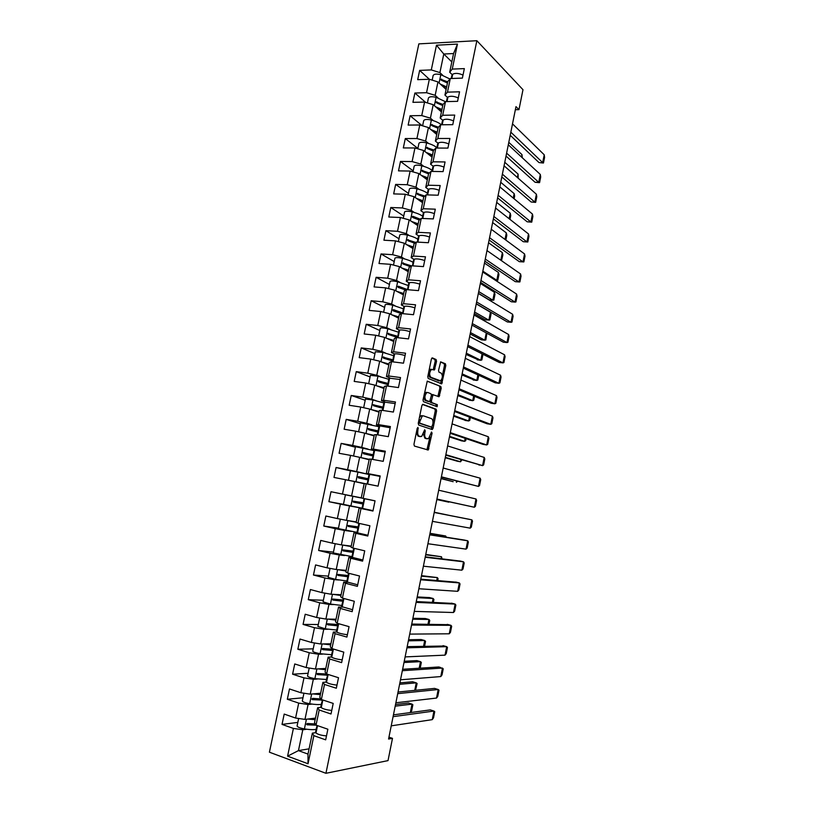 <?xml version="1.0" encoding="UTF-8"?>
<svg xmlns="http://www.w3.org/2000/svg" width="814" height="814" viewBox="0 0 814 814"><rect width="100%" height="100%" fill="white"/><g stroke="black" fill="none" stroke-linecap="round" stroke-linejoin="round"><path stroke-width="1.22" d="M417.979 427.411L417.226 428.296L413.95 444.322L414.407 446.062L428.235 450.01L432.081 433.16L431.522 432L428.53 438.644L426.251 438.481C424.877 437.739 424.409 435.907 424.847 432.967L425.264 430.921L424.694 429.751L421.662 436.457L419.312 436.294C417.897 435.541 417.419 433.679 417.867 430.708L417.979 427.411M436.548 361.375L436.121 359.564L432.417 357.885L431.379 359.045L427.777 376.648L428.215 378.449L441.707 383.852L445.807 365.547L445.4 363.777L440.649 361.854L438.532 370.37L438.96 372.161L441.127 373.097C442.918 375.458 442.745 378.022 440.598 380.81L430.921 377.32C429.07 374.949 429.232 372.344 431.41 369.495L434.411 369.953L436.548 361.375L435.215 361.213L434.798 359.412L431.827 358.068M325.936 773.3L388.013 760.612L392.49 738.359L388.573 739.031L515.984 106.634L518.966 109.656L522.985 89.703L476.862 40.7L325.936 773.3L269.414 752.197L418.844 43.875L476.862 40.7M422.934 404.324L421.876 405.545L418.254 423.28L418.701 425.04L432.051 429.497L433.079 428.266L436.589 410.948L436.172 409.218L422.761 404.304M423.026 399.918L427.269 381.115L440.791 386.457L441.208 388.207L439.082 396.713L433.028 394.749L431.389 400.844L431.817 402.604L437.322 404.68L437.169 406.695L423.473 401.699L423.026 399.918M452.258 74.705L449.684 72.232L453.571 53.541L457.448 44.088L452.258 69.088L464.346 68.61L462.383 78.113L450.295 78.531L447.476 92.135L459.554 91.799L457.58 101.343L445.502 101.618L442.674 115.262L454.741 115.089L452.767 124.674L440.689 124.786L437.851 138.492L449.918 138.472L447.924 148.097L435.866 148.046L433.007 161.813L445.065 161.945L443.07 171.612L431.013 171.408L428.144 185.226L440.191 185.521L438.186 195.218L426.149 194.861L423.26 208.73L435.307 209.188L433.292 218.925L421.255 218.406L418.365 232.336L430.392 232.946L428.378 242.725L416.351 242.043L413.441 256.034L425.468 256.807L423.443 266.616L411.416 265.781L408.506 279.823L420.523 280.759L418.477 290.618L406.471 289.611L403.541 303.714L415.547 304.812L413.502 314.703L401.506 313.543L398.565 327.696L410.561 328.958L408.506 338.899L396.52 337.566L393.569 351.78L405.545 353.215L403.49 363.186L391.503 361.691L388.543 375.956L400.519 377.564L398.453 387.576L386.477 385.907L383.506 400.234L395.472 402.004L393.386 412.067L381.43 410.225L378.439 424.613L390.394 426.556L388.309 436.66L376.363 434.645L373.361 449.094L385.307 451.21L383.211 461.345L371.265 459.167L368.254 473.677L380.189 475.956L378.083 486.141L366.158 483.791L363.136 498.351L375.051 500.814L372.944 511.039L361.019 508.506L357.987 523.137L369.902 525.773L367.775 536.039L355.871 533.333L352.818 548.015L364.723 550.834L362.596 561.141L350.692 558.262L347.629 573.005L359.523 575.997L357.387 586.355L345.492 583.292L342.419 598.097L354.304 601.271L352.157 611.67L340.283 608.424L337.189 623.29L349.064 626.648L346.906 637.087L335.042 633.658L331.939 648.595L343.793 652.136L341.626 662.616L329.772 659.004L326.658 673.992L338.512 677.726L336.335 688.247L324.491 684.452L321.367 699.511L333.201 703.418L331.013 713.99L319.19 710.001L316.046 725.121L327.869 729.222L325.671 739.845L313.858 735.663L308.028 763.756L287.586 756.165L293.396 728.428L282.031 724.409L284.198 714.082L295.574 718.029L298.707 703.093L287.322 699.257L289.489 688.97L300.875 692.734L303.988 677.869L292.592 674.206L294.749 663.959L306.145 667.541L309.249 652.736L297.843 649.257L299.99 639.051L311.406 642.46L314.489 627.716L303.073 624.409L305.209 614.244L316.636 617.48L319.709 602.798L308.272 599.664L310.409 589.539L321.845 592.602L324.908 577.971L313.461 575.02L315.588 564.936L327.035 567.816L330.087 553.255L318.63 550.478L320.736 540.435L332.204 543.141L335.236 528.642L323.769 526.027L325.875 516.025L337.352 518.569L340.374 504.12L328.897 501.678L330.993 491.717L342.47 494.088L345.482 479.7L333.994 477.431L336.08 467.511L347.578 469.719L350.58 455.382L339.082 453.286L341.158 443.406L352.666 445.441L355.647 431.166L344.139 429.232L346.204 419.383L357.722 421.255L360.704 407.041L349.175 405.27L351.241 395.472L362.769 397.171L365.73 383.018L354.202 381.41L356.257 371.642L367.796 373.188L370.746 359.086L359.198 357.641L361.243 347.914L372.792 349.298L375.732 335.256L364.184 333.964L366.219 324.287L377.777 325.508L380.708 311.518L369.149 310.388L371.174 300.742L382.743 301.801L385.663 287.871L374.084 286.904L376.109 277.299L387.688 278.205L390.588 264.326L379.009 263.512L381.023 253.948L392.613 254.69L395.502 240.873L383.913 240.211L385.917 230.688L397.517 231.278L400.396 217.511L388.797 217.012L390.791 207.509L402.401 207.946L405.27 194.241L393.661 193.895L395.645 184.432L407.265 184.717L410.124 171.062L398.504 170.869L400.488 161.447L412.108 161.579L414.957 147.975L403.327 147.934L405.301 138.553L416.931 138.533L419.77 124.98L408.14 125.091L410.103 115.741L421.744 115.568L424.572 102.076L412.922 102.33L414.886 93.02L426.536 92.704L429.344 79.263L419.648 70.391L431.298 69.923L436.477 45.208L457.448 44.088M449.684 72.232L452.258 69.088M419.648 70.391L417.694 79.66L429.344 79.263L437.963 81.919L446.113 89.448M437.963 81.919L435.164 95.34L438.024 97.904M435.164 95.34L426.536 92.704M447.537 97.466L444.932 95.085L447.741 81.604L450.295 78.531M444.932 95.085L447.476 92.135M433.302 120.635L430.403 118.162L433.211 104.691L441.442 111.915M433.211 104.691L424.572 102.076M430.403 118.162L421.744 115.568M442.806 120.319L440.171 118.04L442.979 104.497L445.502 101.618M440.171 118.04L442.674 115.262M428.571 143.468L425.62 141.076L428.439 127.554L436.752 134.473M428.439 127.554L419.77 124.98M425.62 141.076L416.931 138.533M438.044 143.264L435.378 141.076L438.207 127.483L440.689 124.786M435.378 141.076L437.851 138.492M423.829 166.382L420.818 164.082L423.656 150.509L432.041 157.122M423.656 150.509L414.957 147.975M420.818 164.082L412.108 161.579M433.272 166.29L430.575 164.204L433.414 150.549L435.866 148.046M430.575 164.204L433.007 161.813M419.068 189.387L416.005 187.179L418.844 173.545L427.319 179.853M418.844 173.545L410.124 171.062M416.005 187.179L407.265 184.717M428.479 189.418L425.753 187.423L428.591 173.718L431.013 171.408M425.753 187.423L428.144 185.226M414.295 212.485L411.162 210.368L414.021 196.683L422.578 202.686M414.021 196.683L405.27 194.241M411.162 210.368L402.401 207.946M423.667 212.637L420.899 210.745L423.758 196.978L426.149 194.861M420.899 210.745L423.26 208.73M409.503 235.673L406.308 233.638L409.177 219.902L417.816 225.59M409.177 219.902L400.396 217.511M406.308 233.638L397.517 231.278M418.834 235.948L416.035 234.147L418.915 220.329L421.255 218.406M416.035 234.147L418.365 232.336M404.711 258.954L401.434 257.01L404.314 243.223L413.034 248.596M404.314 243.223L395.502 240.873M401.434 257.01L392.613 254.69M413.99 259.351L411.151 257.651L414.041 243.783L416.351 242.043M411.151 257.651L413.441 256.034M399.908 282.326L396.54 280.474L399.43 266.626L408.241 271.693M399.43 266.626L390.588 264.326M396.54 280.474L387.688 278.205M409.127 282.845L406.257 281.247L409.147 267.318L411.416 265.781M406.257 281.247L408.506 279.823M395.095 305.799L391.626 304.039L394.525 290.13L403.418 294.872M394.525 290.13L385.663 287.871M391.626 304.039L382.743 301.801M404.243 306.43L401.333 304.935L404.232 290.954L406.471 289.611M401.333 304.935L403.541 303.714M390.293 329.375L386.691 327.686L389.601 313.726L398.585 318.152M389.601 313.726L380.708 311.518M386.691 327.686L377.777 325.508M399.348 330.118L396.387 328.714L399.308 314.682L401.506 313.543M396.387 328.714L398.565 327.696M385.51 353.052L381.735 351.434L384.656 337.413L393.732 341.514M384.656 337.413L375.732 335.256M381.735 351.434L372.792 349.298M394.444 353.907L391.422 352.594L394.352 338.502L396.52 337.566M391.422 352.594L393.569 351.78M380.769 376.831L376.76 375.274L379.69 361.202L388.858 364.977M379.69 361.202L370.746 359.086M376.76 375.274L367.796 373.188M389.53 377.788L386.447 376.577L389.387 362.423L391.503 361.691M386.447 376.577L388.543 375.956M376.119 400.732L371.764 399.216L374.715 385.083L383.964 388.522M374.715 385.083L365.73 383.018M371.764 399.216L362.769 397.171M384.625 401.77L381.44 400.651L384.391 386.436L386.477 385.907M381.44 400.651L383.506 400.234M371.693 424.786L366.748 423.249L369.709 409.066L379.049 412.169M369.709 409.066L360.704 407.041M366.748 423.249L357.722 421.255M379.09 426.037L376.424 424.816L379.385 410.551L381.43 410.225M376.424 424.816L378.439 424.613M367.959 449.074L361.711 447.374L364.682 433.14L374.114 435.907M364.682 433.14L355.647 431.166M361.711 447.374L352.666 445.441M375.051 450.091L371.377 449.084L374.348 434.768L376.363 434.645M371.377 449.084L373.361 449.094M364.631 483.547L355.942 481.735L357.946 472.12L369.027 474.521L356.664 471.611L359.646 457.305L369.159 459.747M359.646 457.305L350.58 455.382M356.664 471.611L347.578 469.719M371.611 474.694L366.31 473.453L369.302 459.076L371.265 459.167M366.31 473.453L368.254 473.677M361.243 497.832L351.587 495.94L354.578 481.573L364.194 483.679M354.578 481.573L345.482 479.7M351.587 495.94L342.47 494.088M365.791 498.901L345.431 494.8L363.156 498.361L361.233 497.924L364.224 483.485L366.158 483.791M356.247 521.916L346.489 520.36L349.501 505.942L362.037 508.211M349.501 505.942L340.374 504.12M346.489 520.36L337.352 518.569M357.987 523.137L356.125 522.496L359.137 507.987L361.019 508.506M365.771 509.188L359.137 507.987M351.221 546.092L341.371 544.881L344.393 530.413L351.343 531.41M344.393 530.413L335.236 528.642M341.371 544.881L332.204 543.141M352.818 548.015L350.997 547.161L354.019 532.6L355.871 533.333M357.957 533.16L354.019 532.6M346.174 570.37L336.233 569.515L339.265 554.975L344.648 555.555M339.265 554.975L330.087 553.255M336.233 569.515L327.035 567.816M347.629 573.005L345.848 571.927L348.891 557.305L350.692 558.262M352.442 557.682L348.891 557.305M341.107 594.739L331.074 594.24L334.116 579.639L338.889 579.985M334.116 579.639L324.908 577.971M331.074 594.24L321.845 592.602M342.419 598.097L340.679 596.804L343.732 582.122L345.492 583.292M347.171 582.356L343.732 582.122M336.029 619.21L325.895 619.067L328.958 604.415L333.394 604.568M328.958 604.415L319.709 602.798M325.895 619.067L316.636 617.48M337.189 623.29L335.49 621.774L338.553 607.03L340.283 608.424M341.951 607.142L338.553 607.03M330.922 643.782L320.696 643.996L323.769 629.283L328.011 629.283M323.769 629.283L314.489 627.716M320.696 643.996L311.406 642.46M331.939 648.595L330.281 646.845L333.353 632.051L335.042 633.658M336.731 632.03L333.353 632.051M325.793 668.447L315.476 669.027L318.559 654.253L322.68 654.11M318.559 654.253L309.249 652.736M315.476 669.027L306.145 667.541M327.37 675.203L317.501 674.603L317.226 673.493L326.679 674.002L325.051 672.028L328.134 657.163L329.772 659.004M331.512 657.03L328.134 657.163M320.645 693.223L310.226 694.159L313.329 679.324L317.368 679.039M313.329 679.324L303.988 677.869M310.226 694.159L300.875 692.734M321.367 699.511L319.8 697.313L322.893 682.386L324.491 684.452M326.282 682.132L322.893 682.386M315.476 718.09L304.965 719.403L308.068 704.507L312.067 704.09M308.068 704.507L298.707 703.093M304.965 719.403L295.574 718.029M316.046 725.121L314.519 722.7L317.633 707.722L319.19 710.001M321.031 707.346L317.633 707.722M309.086 748.839L298.453 750.61L302.798 729.782L306.756 729.242M302.798 729.782L293.396 728.428M287.586 756.165L298.453 750.61L307.997 754.1L312.352 733.149L313.858 735.663M515.364 109.717L518.966 109.656M392.49 738.359L388.95 737.158M453.571 53.541L443.783 54.019L439.906 72.609L442.724 75.264M451.831 61.905L443.783 54.019L436.477 45.208M315.771 732.661L312.352 733.149M428.093 449.979L427.34 449.847M307.997 754.1L308.028 763.756M439.906 72.609L431.298 69.923M297.832 722.405L282.031 724.409M314.886 718.762L315.008 718.152M302.981 697.781L287.322 699.257M320.065 693.823L320.187 693.263M308.109 673.259L292.592 674.206M325.234 668.986L325.335 668.477M323.992 648.544L322.395 648.585M313.217 648.839L297.843 649.257M334.981 624.765L328.785 624.582M318.305 624.511L303.073 624.409M323.372 600.284L308.272 599.664M339.448 600.569L339.621 599.735M328.418 576.149L313.461 575.02M344.536 576.109L344.729 575.183M333.445 552.116L318.63 550.478M349.593 551.75L349.806 550.722M338.451 528.174L323.769 526.027M354.639 527.482L354.873 526.373M343.447 504.324L328.897 501.678M359.656 503.317L359.91 502.116M350.447 470.858L336.08 467.511M364.672 479.192L364.916 478.022M355.382 447.232L341.158 443.406M369.678 455.128L369.902 454.049M360.307 423.707L346.204 419.383M374.654 431.155L374.857 430.179M365.211 400.274L351.241 395.472M379.619 407.285L379.802 406.4M370.085 376.933L356.257 371.642M384.564 383.506L384.727 382.712M390.028 359.849L383.394 357.224M374.949 353.673L361.243 347.914M379.802 330.515L366.219 324.287M384.625 307.438L371.174 300.742M389.428 284.462L376.109 277.299M403.022 294.668L403.134 294.129M394.22 261.569L381.023 253.948M407.845 271.469L407.967 270.889M398.992 238.767L385.917 230.688M412.647 248.362L412.779 247.741M417.918 225.122L414.784 223.321M403.744 216.046L390.791 207.509M408.475 193.417L395.645 184.432M413.186 170.879L400.488 161.447M417.887 148.423L405.301 138.553M422.11 125.671L410.103 115.741M425.661 102.401L414.886 93.02M416.351 432.57L417.989 436.07L419.312 436.294M419.475 436.487L417.989 436.07M423.351 434.167L424.939 438.268L426.251 438.481M426.394 438.675L424.939 438.268M428.235 450.01L426.933 449.786L429.975 436.894M433.007 421.967L435.287 410.755L434.859 409.025L422.446 404.436M431.166 429.202L431.959 427.116M419.648 421.988L419.963 423.219L431.674 427.167L432.824 424.175C433.262 421.276 432.804 419.434 431.461 418.65L423.483 415.852L422.212 416.035L419.648 421.988L418.549 421.815M418.365 422.71L419.963 423.219M430.453 426.974L418.64 423.005M422.161 415.649L420.879 415.832L419.393 417.684M427.147 381.206L440.791 386.457M437.891 396.449L439.896 388.034L439.479 386.274M432.539 394.678L431.43 394.841M430.016 401.322L430.504 402.411L437.322 404.68M435.999 406.389L436.019 404.497M427.859 392.511L426.76 392.653C424.521 395.543 424.348 398.158 426.231 400.488L429.721 401.607L431.379 395.492L430.942 393.722L427.859 392.511M426.536 392.328L425.437 392.47L424.247 393.956M423.565 397.263L424.908 400.295L426.231 400.488M428.174 401.495L424.908 400.295M433.231 369.668L435.215 361.213M431.217 369.2L429.009 370.614M428.276 374.226L429.599 377.147L430.921 377.32M438.766 380.83L429.599 377.147M442.378 375.814L444.495 365.384L444.088 363.614L440.486 361.986M440.527 383.577L441.605 379.639M410.317 712.586L411.65 710.866L412.871 704.741L412.006 704.12L410.317 712.586M315.313 723.961L307.316 723.504L307.041 724.796L316.137 725.162M315.15 719.657L307.661 719.067M316.137 729.354C313.38 729.832 309.462 729.69 304.405 728.906C299.939 728.062 297.497 727.085 297.079 725.986L297.1 725.905M310.429 718.721L315.354 718.711M307.041 724.796L306.603 724.073C310.653 724.582 313.583 724.582 315.374 724.063M395.523 704.527L408.425 702.991L411.996 704.12L395.197 706.155M432.336 710.551L430.301 709.9L393.437 714.855M391.229 725.844L432.224 719.647L433.516 717.867L434.737 711.67L433.954 711.049M316.9 726.943L316.799 726.139M315.629 731.806L316.005 732.976C318.081 734.533 321.581 735.49 326.495 735.866M432.244 719.637L433.933 711.06L393.07 716.666M415.516 690.292L417.114 683.546L416.259 682.844L414.743 690.374M320.95 698.931L312.545 698.361L312.281 699.643L322.212 700.071M320.36 694.627L312.82 693.925M321.316 704.375C318.589 704.751 314.703 704.537 309.656 703.734C305.199 702.879 302.747 701.953 302.309 700.956L302.33 700.895M315.547 693.681L320.533 693.793M312.281 699.643L311.833 698.992C316.371 699.592 319.424 699.602 321.011 699.012M399.888 682.854L412.678 681.766L416.249 682.854L399.593 684.299M325.539 669.698L317.948 668.884M326.485 679.497L314.886 678.662C310.429 677.808 307.977 676.933 307.529 676.037L307.539 675.976M320.614 668.742L325.692 668.966M317.501 674.603L317.043 674.012C322.303 674.745 325.478 674.735 326.587 674.002M404.243 661.263L416.921 660.612L420.492 661.65L419.179 668.233M420.187 668.172L421.337 662.423L420.502 661.65L403.978 662.525M436.406 688.959L434.564 688.4L398.036 692.032M438.227 689.519L438.99 690.201L437.769 696.387L436.518 698.066L438.197 689.519L397.71 693.64M322.151 701.76L322.039 700.915M320.869 706.572L321.265 707.62C323.362 709.055 326.862 709.991 331.746 710.429M395.869 702.777L436.508 698.066M440.445 667.449L438.817 666.981L402.625 669.291M438.817 666.981L443.233 668.803L442.012 674.969L440.781 676.566L442.46 668.05L402.34 670.695M327.37 676.688L327.248 675.803M326.078 681.43L326.506 682.366C328.622 683.689 332.112 684.594 336.986 685.093M400.498 679.802L440.771 676.566M332.773 649.185L322.405 648.575L322.7 649.664L332.509 650.447M330.698 644.871L323.026 643.945M331.624 654.721L320.085 653.693C315.649 652.828 313.197 652.004 312.718 651.22L312.729 651.169M325.641 643.894L330.82 644.24M322.7 649.664L322.222 649.134C327.991 649.979 331.186 649.999 331.827 649.216L331.827 649.216M408.577 639.743L421.143 639.529L424.715 640.526L423.585 646.174M424.593 646.143L425.549 641.381L424.735 640.526L408.353 640.832M444.475 646.021L407.183 646.631M405.118 656.908L445.014 655.148L446.245 653.632L447.456 647.486L446.723 646.642M332.57 651.719L332.438 650.793M331.278 656.389L331.725 657.224C333.862 658.424 337.352 659.309 342.195 659.869M445.014 655.148L446.703 646.652L406.939 647.832M337.891 624.531L327.564 623.748L327.869 624.826L337.627 625.793M335.836 620.146L328.042 619.098M336.752 630.046L325.274 628.825L317.898 626.454M330.586 619.128L335.938 619.627M327.869 624.826L327.391 624.369C333.343 625.274 336.528 625.376 336.925 624.653L336.894 624.521M412.891 618.304L425.356 618.518L428.937 619.474L427.991 624.196M428.988 624.206L429.751 620.4L428.947 619.474L412.708 619.21M448.483 624.674L411.731 624.053M450.946 625.325L451.668 626.251L450.457 632.366L449.247 633.791L450.925 625.325L411.528 625.06M336.457 631.461L337.617 625.874M336.436 631.562L336.915 632.183C339.072 633.261 342.562 634.116 347.385 634.747M409.707 634.106L449.247 633.791M342.989 599.969L332.702 599.033L333.028 600.081L342.765 601.231M340.944 595.522L332.957 594.332M341.849 605.474L330.443 604.059L323.046 601.851M335.419 594.454L341.035 595.105M333.028 600.081L332.58 599.735C338.482 600.661 341.626 600.854 341.992 600.274L341.656 599.918M417.195 596.937L429.558 597.588L433.129 598.494L432.376 602.289M433.363 602.34L433.933 599.501L433.14 598.494L417.053 597.669M416.269 601.566L452.462 603.398M455.158 604.08L455.86 605.077L454.65 611.172L453.469 612.515L455.138 604.08L416.096 602.38M342.877 602.116L342.765 601.068M341.605 606.623L352.554 609.717M414.285 611.385L453.469 612.515M348.066 575.518L337.82 574.409L338.156 575.447L348.087 576.78M346.042 571.001L337.718 569.637M346.927 580.993L335.582 579.395L328.174 577.34M340.069 569.841L346.113 570.675M337.739 575.132L347.029 575.997L345.757 575.305M421.489 575.64L437.311 577.584L436.742 580.474M437.718 580.555L438.095 578.662L437.332 577.584L421.377 576.2M456.43 582.203L420.777 579.161M455.687 582.03L459.381 582.916L460.042 583.984L458.842 590.058L457.682 591.32L459.33 582.916L420.655 579.771M347.995 577.472L347.893 576.363M346.744 581.898L357.702 584.798M418.844 588.746L457.672 591.32M353.123 551.159L342.928 549.888L343.274 550.905L353.184 552.441M350.956 550.895L350.305 551.027L352.055 551.811L342.898 550.671M351.119 546.57L342.145 544.983M351.984 556.623L333.282 552.92M344.332 545.248L351.17 546.357M425.763 554.426L441.483 556.756L441.086 558.73M442.063 558.842L441.493 556.756L425.681 554.812M460.388 561.09L425.274 556.837M459.869 560.968L463.542 561.813L464.204 562.962L463.003 569.017L461.864 570.187L463.512 561.813L425.193 557.254M353.073 552.92L353.001 551.75M351.852 557.264L362.83 559.981M423.392 566.198L461.853 570.187M358.15 526.902L348.005 525.468L348.361 526.475L358.221 528.194M358.292 527.757L348.066 526.312M356.176 522.242L343.671 519.81M357.031 532.336L338.359 528.612M347.415 520.512L356.196 522.12M430.026 533.292L445.645 535.988L445.431 537.067M446.387 537.209L445.655 535.988L429.985 533.496M464.326 540.058L429.761 534.595M464.031 539.987L467.724 540.791L468.355 542.012L467.165 548.046L466.035 549.135L467.684 540.791L429.711 534.829M358.129 528.469L358.089 527.248M356.949 532.732L367.938 535.266M427.92 543.732L466.025 549.135M363.166 502.747L353.073 501.139L353.439 502.126L363.186 504.029M361.09 502.35L360.226 503.286L362.037 503.724L353.266 502.065M362.047 508.16L343.427 504.395L345.431 494.8M362.037 498.107L361.355 497.954M434.269 512.22L449.745 515.476M450.152 515.557L434.259 512.25M434.228 512.433L468.243 519.098M471.855 519.841L472.496 521.133L471.306 527.146L470.197 528.154L471.835 519.841L434.218 512.474M363.146 504.11L364.021 498.626L375.04 500.895M362.891 504.09L362.016 508.312L373.026 510.653M371.245 500.03L364.021 498.626M375.04 500.875L373.901 500.579M432.427 521.347L470.187 528.154M452.34 502.503L452.91 502.625M436.813 499.562L448.809 502.177M368.447 478.744L358.119 476.902L358.486 477.889L367.908 479.914M358.526 476.648L367.256 478.601L365.405 478.337L365.883 479.456M354.466 481.552L364.224 483.506M357.946 472.12L350.478 470.706L348.473 480.27L350.631 480.759M355.942 481.735L348.473 480.27M448.687 502.146L436.833 499.491M475.997 498.962L476.617 500.335L475.427 506.328L474.348 507.244L475.976 498.962L438.705 490.201M368.203 478.51L369.068 474.318L369.668 474.359L367.653 484.045L367.063 483.964L368.447 478.612M375.946 485.724L370.024 484.554M367.653 484.045L378.083 486.141M369.668 474.359L380.097 476.424M436.925 499.043L474.338 507.244L436.904 499.124M456.644 481.043L456.389 482.285L457.58 481.278M441.035 478.612L453.164 481.685M373.453 454.802L363.136 452.767L363.522 453.744L372.883 455.942M363.42 452.543L372.191 454.802L370.319 454.711L370.909 455.423M374.002 450.569L355.494 446.713L353.551 456.013M369.241 459.391L358.129 456.99M361.151 457.692L369.21 459.523M452.798 481.613L441.086 478.367M480.118 478.154L480.728 479.599L479.548 485.571L478.469 486.416L480.097 478.154L443.172 468.019M372.181 459.33L373.494 454.466M374.084 450.132L385.134 452.045M441.402 476.831L478.459 486.406L441.341 477.096M460.917 459.656L460.541 461.792L461.853 459.93M445.248 457.733L457.499 461.253M378.388 430.932L368.142 428.734L368.528 429.7L377.838 432.061M378.948 426.719L360.49 422.822L358.608 431.807M374.216 435.409L365.598 433.404M368.335 428.54L377.889 431.796M367.735 434.035L374.165 435.643M456.908 461.141L460.5 461.772L445.329 457.326M484.228 457.417L484.818 458.933L483.638 464.886L482.59 465.649L484.208 457.417L447.629 445.919M377.971 431.43L378.5 430.423M377.859 434.9L379.731 425.864L390.15 427.767M445.858 454.69L482.58 465.649L445.767 455.138M479.517 465.109L478.897 464.998M465.181 438.339L464.591 441.341L465.7 440.679L466.107 438.654M449.44 436.925L461.813 440.883M383.272 407.153L373.127 404.792L373.524 405.748L382.773 408.272M383.882 402.95L372.985 400.01L365.466 399.043M379.182 411.528L371.194 409.554M373.26 404.65L382.02 407.488L380.881 407.651M373.423 410.297L379.11 411.853M460.989 440.75L464.591 441.341L449.552 436.345M488.329 436.762L488.899 438.349L487.728 444.281L486.691 444.963L488.308 436.752L452.065 423.891M382.956 407.407L383.475 406.471M384.076 402.035L395.146 403.591M450.305 432.631L486.68 444.953L482.997 444.352L450.173 433.272M483.852 444.495L483.028 444.363M469.434 417.104L468.661 420.97L469.759 420.39L470.35 417.45M453.612 416.188L466.117 420.584M387.952 383.384L378.103 380.942L378.49 381.888L387.688 384.584M388.797 379.283L377.961 376.17L370.421 375.346M384.127 387.739L376.495 385.755M378.174 380.85C383.882 382.254 386.792 383.292 386.904 383.974L386.558 384.157M378.775 386.599L384.035 388.166M465.069 420.421L468.661 420.97L453.764 415.445M492.409 416.168L492.969 417.826L491.798 423.738L490.781 424.338L492.389 416.158L456.481 401.953M387.922 383.486L388.431 382.611M389.031 378.123L400.112 379.507M454.731 410.663L490.771 424.338L487.087 423.768L454.568 411.487M488.166 423.941L487.087 423.768M473.667 395.94L472.72 400.671L473.809 400.173L474.572 396.326M457.773 395.533L470.411 400.346M392.836 359.788L383.048 357.193L383.445 358.129L392.592 360.989M393.681 355.708L382.906 352.421L375.356 351.74M389.051 364.051L381.664 362.016M383.699 356.908L383.079 357.143C388.787 358.608 391.687 359.737 391.768 360.551L391.717 360.622M383.974 362.963L388.939 364.57M469.129 400.162L472.72 400.671L457.956 394.617M496.479 395.645L497.018 397.374L495.848 403.266L494.851 403.795L496.459 395.635L460.887 380.087M392.867 359.656L393.355 358.842M393.976 354.314L394.678 353.836C397.029 353.683 400.498 354.243 405.067 355.525M459.137 388.766L494.841 403.785L491.157 403.266L458.933 389.774M492.46 403.449L491.157 403.266M477.889 374.857L476.79 380.453L477.838 380.016L478.785 375.264M461.925 374.939L474.674 380.169M397.72 336.294L387.973 333.537L388.37 334.462L397.466 337.495M398.555 332.234L387.84 328.775C383.536 327.849 381.023 327.655 380.291 328.184L380.27 328.235M393.956 340.445L386.752 338.359M388.624 333.252L388.003 333.547C393.376 334.961 396.255 336.141 396.632 337.098M389.072 339.407L393.823 341.066M476.79 380.443L462.138 373.87M473.178 379.975L476.77 380.433M500.529 375.193L501.058 376.994L499.898 382.865L498.911 383.313L500.508 375.183L465.282 358.302M397.792 335.917L398.26 335.164M398.901 330.606L399.613 330.026C401.994 329.762 405.453 330.301 410.002 331.634M463.532 366.951L498.901 383.302L495.217 382.824L463.298 368.142M496.733 383.028L495.217 382.824M482.102 353.846L480.809 360.276L481.857 359.93L482.987 354.293M466.056 354.426L478.927 360.063M393.538 309.686L392.887 309.971L393.284 310.887L401.383 313.604C400.59 312.535 397.761 311.345 392.897 310.032L393.538 309.686L402.574 312.881M403.408 308.842L392.755 305.209C388.461 304.283 385.938 304.131 385.185 304.751L385.175 304.812M398.84 316.941L391.778 314.794M394.098 315.944L398.687 317.653M477.208 359.849L480.83 360.287L466.31 353.184M504.568 354.812L505.087 356.685L503.927 362.535L502.96 362.902L504.558 354.802L469.647 336.599M402.696 312.271L403.144 311.569M403.795 306.98L404.538 306.308C406.929 305.942 410.388 306.451 414.926 307.845M467.918 345.217L502.95 362.891L499.267 362.464L467.643 346.591M500.997 362.668L499.287 362.474M486.284 332.906L484.829 340.181L485.866 339.916L486.874 333.221M470.177 333.974L481.267 339.814L483.16 340.008M407.417 289.57L398.433 286.213L397.771 286.497L398.178 287.413L405.769 290.028M408.252 285.551L397.649 281.746C393.366 280.82 390.832 280.708 390.069 281.42L390.048 281.481M403.703 293.528L396.754 291.32M398.433 286.213L397.781 286.62C401.923 287.759 404.619 288.878 405.871 289.977M399.084 292.562L403.53 294.332M481.227 339.794L484.829 340.181L470.461 332.57M508.597 334.503L509.096 336.447L507.936 342.277L506.99 342.562L508.577 334.493L474.002 314.977M407.59 288.726L407.997 288.054M408.679 283.455L409.442 282.682C411.853 282.214 415.303 282.702 419.821 284.147M472.273 323.565L506.98 342.552L503.296 342.165L471.967 325.112M505.24 342.368L503.327 342.175M474.287 313.594L485.236 319.81L489.855 319.963L491.005 314.224L490.435 312.22L488.878 320.177L474.603 312.037M485.236 319.81L487.383 320.024M411.345 265.832L402.645 263.115L403.052 264.031L410.236 266.575M413.064 262.342C410.805 260.897 407.295 259.574 402.523 258.374C398.25 257.438 395.716 257.377 394.922 258.18L394.912 258.252M408.547 270.217L401.699 267.928M403.296 262.83L402.645 263.298L410.327 266.514M404.019 269.271L408.363 271.103M490.425 312.21L476.241 303.887M512.606 314.265L513.095 316.27L511.945 322.09L511.009 322.293L512.596 314.245L478.347 293.437M412.454 265.272L412.84 264.621M413.543 260.022L414.326 259.157C416.748 258.577 420.207 259.045 424.694 260.551M476.628 301.984L510.999 322.283L507.305 321.927L476.282 303.714M509.462 322.141L507.336 321.947M492.857 300.203L493.833 300.081L494.973 294.353L494.424 292.287L492.836 300.193L478.724 291.565M478.378 293.284L489.224 299.888L491.575 300.101M415.791 242.46L407.499 239.825L407.906 240.73L414.764 243.233M417.857 239.235C415.628 237.698 412.128 236.314 407.376 235.093C403.113 234.157 400.569 234.137 399.766 235.032L399.755 235.104M413.37 246.988L406.603 244.638M408.15 239.54L407.478 240.069L414.825 243.193M408.923 246.062L413.166 247.965M494.413 292.277L480.362 283.445M516.605 294.088L517.073 296.174L515.923 301.963L515.008 302.096L516.595 294.078L482.671 271.968M417.307 241.911L417.653 241.27M418.386 236.691L419.19 235.714C421.632 235.043 425.081 235.49 429.548 237.037M480.952 280.494L515.008 302.086L511.314 301.77L480.575 282.397M513.665 301.974L511.314 301.77M496.835 280.311L497.792 280.26L498.941 274.562L498.392 272.415L496.815 280.301L482.834 271.164M412.983 216.351L412.332 216.626L412.739 217.531L419.312 220.004L412.301 216.931L412.983 216.351L420.289 219.2M422.639 216.209C420.431 214.581 416.951 213.146 412.21 211.905C407.956 210.968 405.413 210.989 404.589 211.966L404.578 212.057M418.182 223.85L411.487 221.428M413.787 222.944L417.958 224.929M498.392 272.415L484.462 263.075M485.276 259.076L519.006 281.97L519.902 281.909L521.041 276.129L520.594 273.992M423.219 213.441L424.033 212.373C426.485 211.599 429.945 212.016 434.391 213.624M484.849 261.152L515.303 281.675L518.996 281.949L520.573 273.972L486.986 250.58M501.516 260.704L502.889 254.823L502.36 252.615L500.834 260.226M424.806 196.052L417.144 193.529L417.551 194.424L423.891 196.866M427.401 193.274C425.213 191.555 421.754 190.069 417.022 188.807C412.779 187.861 410.236 187.922 409.401 189.001L409.381 189.092M422.965 200.804L416.341 198.311M417.796 193.244L417.104 193.885L423.758 196.805M418.63 199.918L422.731 201.964M502.36 252.615L488.553 242.776M524.572 253.948L524.999 256.166L523.86 261.915L522.975 261.904L524.552 253.937L491.28 229.273M428.022 190.283L428.856 189.123C431.328 188.248 434.778 188.645 439.204 190.303M489.57 237.729L522.975 261.894L519.281 261.65L489.122 239.988M429.344 173.006L421.937 170.513L422.354 171.408L428.561 173.881M432.142 170.431C429.975 168.63 426.536 167.084 421.825 165.802C417.582 164.855 415.038 164.957 414.184 166.117L414.163 166.219M427.737 177.849L421.174 175.285M422.598 170.228L421.896 170.92L427.961 173.575M423.453 176.974L427.482 179.1M505.84 240.059L506.817 235.165L506.318 232.896L504.995 239.438M506.308 232.885L492.633 222.548M528.53 233.984L528.947 236.263L527.808 242.002L526.943 241.911L528.51 233.964L495.553 208.038M432.193 171.428L432.356 170.38L431.969 171.418M432.804 167.216L433.659 165.964C436.151 164.998 439.601 165.364 444.006 167.073M493.854 216.463L526.933 241.89L523.239 241.697L493.365 218.895M526.973 241.951L523.27 241.717M433.893 150.061L426.719 147.588L427.126 148.474L433.313 151.028M436.864 147.68C434.727 145.787 431.298 144.19 426.597 142.888C422.374 141.931 419.821 142.084 418.945 143.325L418.925 143.437M432.488 154.986L425.976 152.34M427.37 147.303L426.689 148.026L432.051 150.376M428.245 154.131L432.214 156.319M509.971 219.383L510.744 215.557L510.246 213.227L509.137 218.722M510.246 213.217L496.693 202.391M532.468 214.082L532.875 216.432L531.746 222.151L530.891 221.978L532.448 214.062L499.816 186.874M437.098 148.056L437.138 147.334L436.782 148.056M437.576 144.241L438.441 142.898C440.954 141.829 444.393 142.175 448.789 143.936M498.127 195.279L530.891 221.968L527.187 221.805L497.598 197.873M530.972 222.11L527.187 221.805M438.451 127.208L431.481 124.746L431.888 125.641L438.044 128.266M441.32 124.776C439.153 122.883 435.836 121.317 431.359 120.055C427.147 119.098 424.593 119.292 423.697 120.625L423.677 120.737M437.22 132.204L430.769 129.497M431.491 125.305L435.999 127.208M433.017 131.369L436.925 133.638M500.742 182.295L514.163 193.62L513.268 198.087M514.102 198.779L514.652 196.021L514.163 193.62M501.821 176.933L531.125 201.984L535.663 202.36L536.792 196.662L536.385 194.231L534.818 202.106L502.38 174.165M442.328 121.357L443.213 119.912C445.736 118.752 449.175 119.078 453.54 120.899M504.07 165.791L536.385 194.231M534.961 202.34L531.125 201.984M443.019 104.457L436.212 102.004L436.63 102.89L442.755 105.596M445.441 101.689L436.101 97.324C431.898 96.357 429.334 96.591 428.429 98.016L428.408 98.128M441.941 109.514L435.531 106.736M436.284 102.635L439.764 104.06M437.769 108.689L441.626 111.03M518.203 178.235L518.08 174.094L517.389 177.513M518.07 174.084L504.772 162.271M506.613 153.134L538.746 182.316L539.57 182.641L540.7 176.964L540.313 174.501M447.059 98.565L447.965 97.029C450.498 95.767 453.937 96.072 458.292 97.945M538.929 182.631L535.073 182.255L538.746 182.316L540.303 174.461L508.302 144.79M535.042 182.234L506.023 156.064M447.69 81.858L440.934 79.345L441.351 80.23L447.446 83.018M449.918 78.989L440.822 74.674C436.63 73.708 434.066 73.982 433.14 75.488L433.109 75.61M446.632 86.915L440.272 84.056M441.086 80.067L443.243 80.912M442.49 86.101L446.296 88.523M522.303 157.774L521.978 154.629L521.489 157.021M521.967 154.609L508.791 142.318M512.515 123.86L544.24 154.802L542.653 162.586L510.836 132.173M542.887 162.983L538.98 162.566L543.467 162.993L544.586 157.336L544.22 154.802M451.77 75.865L452.696 74.237C455.24 72.884 458.679 73.158 463.013 75.071M538.96 162.546L510.215 135.277M416.768 430.535L417.867 430.708M419.118 436.426L420.441 436.65M424.196 430.748L425.264 430.921M423.779 432.794L424.847 432.967M426.037 438.614L427.35 438.827M431.033 432.987L432.081 433.16M427.604 448.585L428.907 448.809M417.195 428.469L418.294 428.642M434.859 409.025L436.172 409.218M435.287 410.755L436.589 410.948M431.766 428.062L433.079 428.266M430.362 426.963L431.674 427.167M418.996 419.637L420.095 419.81M439.896 388.034L441.208 388.207M438.4 395.401L439.713 395.584M432.112 394.515L433.252 394.668M431.328 395.736L432.397 395.889M430.301 400.692L431.389 400.844M430.504 402.411L431.817 402.604M428.001 401.465L429.324 401.658M433.699 368.671L435.022 368.834M438.217 380.759L439.529 380.932M444.088 363.614L445.4 363.777M444.495 365.384L445.807 365.547M441.005 382.56L442.317 382.733M434.798 359.412L436.121 359.564M304.405 728.906L306.43 719.22M317.521 725.64L316.005 732.976M430.27 709.91L433.933 711.06M309.656 703.734L311.681 694.027M314.886 678.662L316.911 668.945M322.843 699.999L321.265 707.62M434.544 688.41L438.197 689.519M328.144 674.46L326.506 682.366M320.085 653.693L322.12 643.966M330.443 649.735L330.555 649.196M333.425 649.033L331.725 657.224M443.04 645.634L446.703 646.652M325.274 628.825L327.309 619.088M335.551 625.121L335.683 624.47M338.675 623.707L336.915 632.183M447.262 624.358L450.925 625.325M330.443 604.059L332.468 594.312M340.649 600.61L340.801 599.847M343.905 598.494L342.094 607.234M451.475 603.154L455.138 604.08M335.582 579.395L337.617 569.627M345.716 576.19L345.889 575.356M349.114 573.382L347.252 582.397M353.052 551.505L350.793 550.976M340.7 554.833L342.735 545.095M350.773 551.872L350.895 551.281M354.304 548.371L352.381 557.661M358.18 527.655L355.759 527.116M345.808 530.362L347.822 520.675M356.288 527.238L356.41 526.638M359.473 523.463L357.499 533.017M363.115 503.856L360.694 503.357M350.885 506.003L352.9 496.347M361.223 503.459L361.436 502.411M364.601 498.758L362.586 508.485M468.162 519.078L471.835 519.841M365.862 478.469L368.294 478.947M370.757 454.894L373.188 455.341M360.989 457.56L362.983 447.985M374.705 450.061L372.761 459.442M366.005 433.486L367.989 423.952M375.844 431.145L375.976 430.525M371.011 409.493L372.985 400.01M380.738 407.611L380.911 406.786M384.727 401.76L382.926 410.459M378.744 380.667L378.195 380.83M375.997 385.561L377.961 376.17M385.673 383.852L385.816 383.15M389.713 377.747L387.973 386.121M380.972 361.731L382.906 352.421M390.588 360.195L390.71 359.595M394.678 353.836L393.009 361.874M385.917 337.983L387.84 328.775M399.613 330.026L398.015 337.729M390.852 314.346L392.755 305.209M404.538 306.308L403.001 313.685M395.757 290.791L397.649 281.746M409.442 282.682L407.977 289.733M400.651 267.328L402.523 258.374M414.326 259.157L412.922 265.883M405.525 243.966L407.376 235.093M492.836 300.193L489.224 299.888M419.19 235.714L417.857 242.124M410.378 220.696L412.21 211.905M496.815 280.301L495.278 280.189M424.033 212.373L422.761 218.467M415.211 197.517L417.022 188.807M428.856 189.123L427.655 194.902M420.024 174.42L421.825 165.802M433.659 165.964L432.519 171.428M424.816 151.424L426.597 142.888M438.441 142.898L437.372 148.056M432.132 124.471L431.461 125.224M429.599 128.52L431.359 120.055M443.213 119.912L442.206 124.766M436.874 101.719L436.212 102.493M434.35 105.698L436.101 97.324M447.965 97.029L447.018 101.577M441.595 79.07L440.944 79.864M439.092 82.967L440.822 74.674M452.696 74.237L451.811 78.48M431.389 429.273L432.417 429.446M420.879 415.832L422.212 416.035M438.288 396.601L439.082 396.713M431.715 394.566L433.028 394.749M436.579 406.613L437.169 406.695M425.437 392.47L426.76 392.653M433.669 369.861L434.411 369.953M430.087 369.332L431.41 369.495M440.964 383.75L441.707 383.852M297.079 725.986L298.646 718.477M316.951 725.437L316.768 726.312M316.504 727.604L315.588 731.99M302.309 700.956L303.937 693.202M324.644 674.521L324.755 674.012M307.529 676.037L309.198 668.029M322.273 699.806L322.008 701.068M321.733 702.36L320.828 706.725M327.564 674.277L327.218 675.935M326.953 677.228L326.058 681.562M329.792 649.776L329.914 649.165M312.718 651.22L314.448 642.958M332.845 648.86L332.417 650.905M332.153 652.187L331.257 656.511M334.91 625.142L335.053 624.43M317.887 626.505L319.668 617.999M338.095 623.544L337.596 625.976M340.008 600.6L340.171 599.786M323.036 601.882L324.867 593.131M343.325 598.341L342.745 601.149M342.48 602.421L341.595 606.705M345.085 576.159L345.268 575.244M328.164 577.36L330.046 568.376M348.534 573.239L347.873 576.424M347.619 577.686L346.723 581.959M350.895 550.946L353.062 551.454M350.142 551.811L350.305 551.027M333.272 552.94L335.205 543.711M353.724 548.239L352.991 551.79M352.727 553.052L351.841 557.315M338.359 528.622L340.344 519.159M358.893 523.341L358.079 527.269M357.814 528.52L356.939 532.763M360.795 503.327L363.207 503.825M370.319 454.711L370.431 454.192M374.094 450.101L373.229 454.283M375.213 431.166L375.386 430.331M379.1 425.987L378.235 430.148M377.981 431.389L377.269 434.798M380.138 407.438L380.321 406.573M363.654 407.702L365.466 399.023M384.086 401.963L383.221 406.115M382.967 407.346L382.346 410.368M385.083 383.669L385.236 382.906M368.671 383.689L370.431 375.315M389.051 378.042L388.197 382.173M387.942 383.404L387.393 386.039M389.998 359.992L390.14 359.33M373.677 359.778L375.366 351.699M393.996 354.222L393.142 358.333M392.887 359.554L392.419 361.803M394.902 336.416L395.014 335.856M378.663 335.958L380.291 328.184M398.921 330.484L398.066 334.585M397.822 335.806L397.436 337.668M383.618 312.24L385.185 304.751M403.825 306.847L402.981 310.938M402.727 312.149L402.421 313.624M388.563 288.614L390.069 281.42M408.709 283.313L407.865 287.373M407.621 288.583L407.387 289.692M393.488 265.079L394.922 258.18M413.583 259.859L412.739 263.909M412.495 265.11L412.342 265.842M398.392 241.636L399.766 235.032M418.427 236.508L417.592 240.537M403.266 218.294L404.589 211.966M423.26 213.237L422.425 217.257M408.129 195.034L409.401 189.001M428.062 190.069L427.238 194.068M412.983 171.876L414.184 166.117M432.855 166.982L432.031 170.971M417.806 148.799L418.945 143.325M437.627 143.997L436.803 147.965M422.608 125.824L423.697 120.625M442.378 121.093L441.615 124.776M427.401 102.93L428.429 98.016M447.11 98.29L446.428 101.597M432.173 80.128L433.14 75.488M451.831 75.57L451.221 78.5"/></g></svg>
